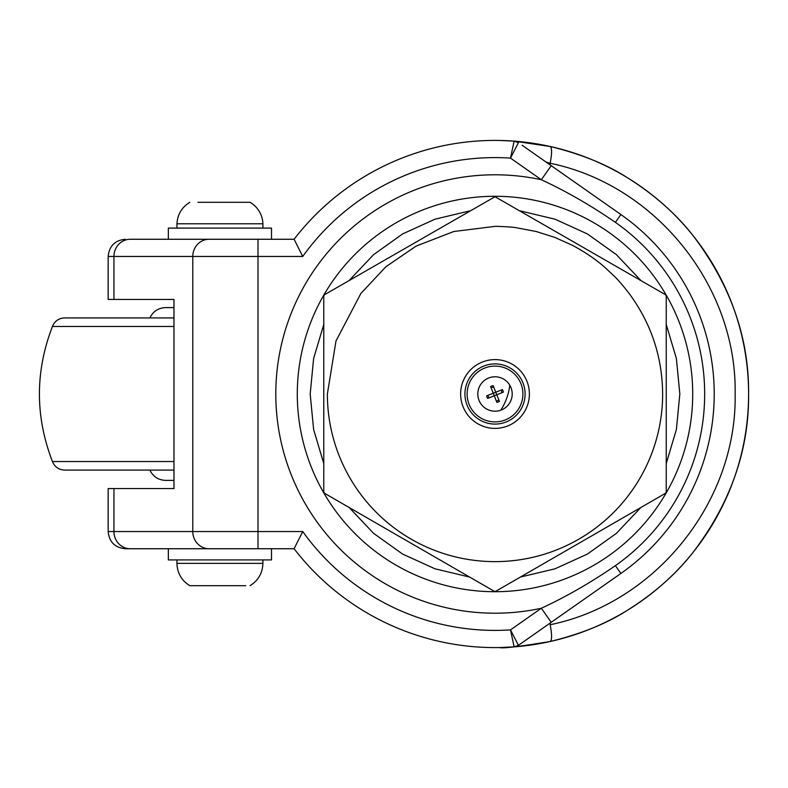 <?xml version="1.0" encoding="UTF-8"?>
<svg xmlns="http://www.w3.org/2000/svg" width="788" height="788" viewBox="0 0 788 788"><rect width="100%" height="100%" fill="white"/><g stroke="black" fill="none" stroke-linecap="round" stroke-linejoin="round"><path stroke-width="1.18" d="M327.375 394L335.983 340.987L360.904 293.422L385.913 266.728L416.123 246.092L453.74 231.524L495.012 226.373C495.159 226.176 512.033 226.875 515.982 227.683L536.145 231.495L554.762 237.375L572.571 245.393C585.139 252.091 595.935 259.449 604.967 267.477L614.069 275.997C617.802 279.533 622.815 285.345 629.11 293.422C651.154 323.326 662.324 356.856 662.639 394A167.627 167.627 0 0 1 495.012 561.627A167.627 167.627 0 0 1 327.375 394M495.012 196.714L324.528 294.712L323.779 296.002L323.779 491.998L324.528 493.288L494.263 591.286L495.75 591.286L580.441 542.39L665.486 493.288L666.234 491.998L666.234 296.002L665.486 294.712L495.012 196.714M460.625 394A34.386 34.386 0 0 0 495.012 428.386A34.386 34.386 0 0 0 529.388 394A34.386 34.386 0 0 0 495.012 359.614A34.386 34.386 0 0 0 460.625 394M525.094 394A30.092 30.092 0 0 0 495.012 363.908A30.092 30.092 0 0 0 464.92 394A30.092 30.092 0 0 0 495.012 424.092A30.092 30.092 0 0 0 525.094 394M467.117 394A27.895 27.895 0 0 1 495.012 366.105A27.895 27.895 0 0 1 522.907 394A27.895 27.895 0 0 1 495.012 421.895A27.895 27.895 0 0 1 467.117 394M512.2 394A17.188 17.188 0 0 1 500.705 410.223A17.188 17.188 0 0 1 477.814 394A17.188 17.188 0 0 1 509.767 385.174A17.188 17.188 0 0 1 512.2 394M487.634 398.413A8.589 8.589 0 0 1 486.629 395.881L493.239 393.242L490.599 386.632A8.589 8.589 0 0 1 493.13 385.618L495.77 392.227L502.38 389.587A8.589 8.589 0 0 1 503.384 392.119L496.775 394.758L499.415 401.368A8.589 8.589 0 0 1 496.883 402.382L494.243 395.773L487.634 398.413M487.87 395.389L488.875 397.91M496.391 401.141L498.922 400.137M502.153 392.611L501.138 390.09M493.623 386.859L491.091 387.863M493.239 393.242L494.243 395.773L496.775 394.758L495.77 392.227L493.239 393.242M108.173 299.44L113.945 299.44L108.173 299.44L108.173 256.455L113.945 256.455A17.188 16.302 -90 0 1 130.247 239.266L294.091 239.266A253.588 253.588 0 0 1 514.121 141.131L499.69 140.451M294.091 239.266L302.74 256.455A236.4 236.4 0 0 1 510.496 158.112L514.121 141.131L550.162 146.479C580.933 154.015 606.533 164.337 626.952 177.438C653.745 194.203 675.71 213.518 692.869 235.376C730.515 284.852 749.092 337.727 748.6 394C749.092 450.273 730.515 503.148 692.869 552.624C675.72 574.482 653.745 593.797 626.952 610.562C606.533 623.672 580.933 633.985 550.162 641.521C518.8 646.662 501.956 648.672 499.622 647.549L514.121 646.869L510.496 629.888A236.4 236.4 0 0 1 302.74 531.545L294.091 548.734L168.346 548.734L168.346 559.913L271.505 559.913L271.505 548.734M262.906 228.087L262.906 223.792L176.945 223.792C177.536 214.405 181.831 207.244 189.839 202.299M262.906 223.792A25.787 25.787 0 0 0 250.013 202.299L197.995 202.299M176.945 559.913L176.945 563.361C177.261 573.103 181.565 580.549 189.839 585.701L245.738 585.701M503.325 140.54L512.692 141.022M550.162 641.521C552.053 640.171 552.043 634.576 550.152 624.736C655.715 603.155 737.066 501.749 735.145 394C737.066 286.251 655.715 184.845 550.152 163.264C552.043 153.433 552.043 147.839 550.162 146.479M546.064 162.062L550.152 163.264L550.152 164.928M302.74 531.545L258.001 531.545L258.001 239.266L219.921 239.266M514.16 646.869A253.588 253.588 0 0 0 748.6 394A253.588 253.588 0 0 0 514.16 141.131A253.588 253.588 0 0 1 748.6 394A253.588 253.588 0 0 1 514.16 646.869L514.131 646.869A253.588 253.588 0 0 1 294.091 548.734A253.588 253.588 0 0 0 514.121 646.869L508.812 647.214M499.69 647.549L499.69 647.549A253.588 253.588 0 0 1 495.012 647.588A253.588 253.588 0 0 0 503.108 647.46A253.588 253.588 0 0 1 499.69 647.549L499.622 647.549M209.096 239.266A17.188 16.302 90 0 0 192.784 256.455L192.784 531.545L108.173 531.545C109.187 541.986 114.92 547.719 125.361 548.734L258.001 548.734L258.001 531.545L192.784 531.545A17.188 16.302 90 0 0 209.096 548.734M615.398 565.646L620.885 573.467A219.212 219.212 0 0 0 620.885 214.533A219.212 219.212 0 0 1 620.885 573.467A219.212 219.212 0 0 0 620.885 214.533A219.212 219.212 0 0 1 620.885 573.467L518.415 645.333L514.121 646.869L518.415 645.333L510.496 629.888L541.346 608.257C566.257 596.713 590.941 582.509 615.398 565.646A209.657 209.657 0 0 0 615.398 222.354L620.885 214.533L522.109 145.248M551.216 165.667L541.346 179.743L510.496 158.112L518.415 142.667L514.121 141.131L508.812 140.786M271.505 239.266L271.505 228.087L168.346 228.087L168.346 239.266M551.216 622.333L541.346 608.257A219.212 219.212 0 0 1 275.8 394A219.212 219.212 0 0 1 541.346 179.743C566.07 191.179 590.764 205.382 615.398 222.354M302.74 256.455L113.945 256.455L113.945 299.44L173.981 299.44L173.981 488.56L108.173 488.56L108.173 531.545M666.234 324.429L676.399 358.56L679.827 394L676.399 429.44L666.234 463.571M640.871 507.502L616.393 533.368L587.415 554.062L555.008 568.808L520.375 577.072M469.648 577.072L435.006 568.808L402.599 554.062L373.62 533.368L349.143 507.502M323.779 463.571L313.614 429.44L310.186 394L313.614 358.56L323.779 324.429M692.721 394A197.719 197.719 0 0 1 495.012 591.719A197.719 197.719 0 0 1 297.293 394A197.719 197.719 0 0 1 495.012 196.281A197.719 197.719 0 0 1 692.721 394A197.719 197.719 0 0 1 495.012 591.719A197.719 197.719 0 0 1 297.293 394A197.719 197.719 0 0 1 495.012 196.281A197.719 197.719 0 0 1 692.721 394M349.143 280.498L373.62 254.632L402.599 233.938L435.006 219.192L469.648 210.928M520.375 210.928L555.008 219.192L587.415 233.938L616.393 254.632L640.871 280.498M235.376 585.701L225.348 585.701M216.986 585.701L224.797 585.701M173.981 480.394L165.638 480.394L173.981 480.394M173.981 326.459L52.441 326.459C35.086 371.483 35.086 416.517 52.441 461.541C54.697 466.939 58.745 469.776 64.586 470.081L173.981 470.081M52.441 461.541L173.981 461.541M173.981 317.919L64.586 317.919L173.981 317.919M149.878 317.919C153.089 311.368 158.339 307.921 165.638 307.606L173.981 307.606M500.705 410.223A27.511 12.431 -70.1 0 0 509.767 385.174M176.945 563.361L262.906 563.361C262.581 573.103 258.287 580.549 250.013 585.691M495.012 140.412A253.588 253.588 0 0 1 514.121 141.131L518.415 142.667M518.415 645.333L514.121 646.869M550.152 623.072L550.152 624.736M113.945 488.56L113.945 531.545A17.188 16.302 90 0 0 130.247 548.734M503.108 140.54L500.794 140.471M500.794 647.529L503.108 647.46M108.173 256.455C109.187 246.014 114.92 240.281 125.361 239.266M176.945 228.087L176.945 223.792M262.906 559.913L262.906 563.361M149.878 470.081C153.089 476.632 158.339 480.079 165.638 480.394M52.441 326.459C54.697 321.061 58.745 318.224 64.586 317.919"/></g></svg>
